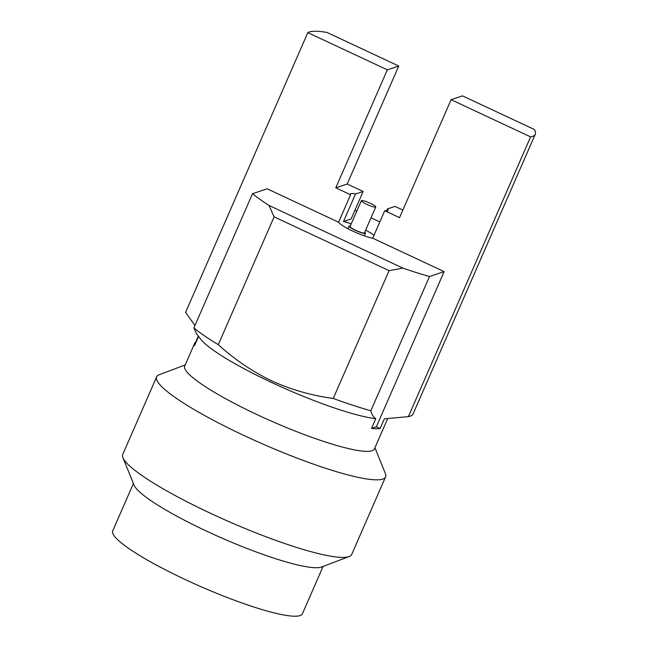 <?xml version="1.0" encoding="UTF-8"?>
<svg xmlns="http://www.w3.org/2000/svg" width="648" height="648" viewBox="0 0 648 648"><rect width="100%" height="100%" fill="white"/><g stroke="black" fill="none" stroke-linecap="round" stroke-linejoin="round"><path stroke-width="0.97" d="M374.933 447.784L385.398 473.583A124.926 19.059 -156.4 0 1 385.592 476.879A124.926 19.059 -156.4 0 1 382.709 479.091A124.926 19.059 -156.4 0 1 253.919 440.081A124.926 19.059 -156.4 0 1 156.638 376.853A124.926 19.059 -156.4 0 1 159.189 374.755L185.223 364.905M156.638 376.853L122.747 454.426A124.926 19.059 23.6 0 0 122.942 457.723A124.926 19.059 23.6 0 0 228.857 521.591A124.926 19.059 23.6 0 0 348.818 556.673A124.926 19.059 23.6 0 0 349.151 556.551A124.926 19.059 23.6 0 0 351.702 554.453L385.592 476.879M122.942 457.723L134.055 485.125A103.51 15.795 23.6 0 0 221.819 538.043A103.51 15.795 23.6 0 0 321.214 567.113A103.51 15.795 23.6 0 0 321.489 567.016L349.151 556.551M387.715 418.527L374.439 448.91A103.51 15.795 -156.4 0 1 372.049 450.741A103.51 15.795 -156.4 0 1 265.34 418.422A103.51 15.795 -156.4 0 1 184.737 366.031L194.619 343.399A103.51 15.795 -156.4 0 1 195.656 342.209L198.32 336.101M133.407 483.521L112.712 530.882A103.51 15.795 23.6 0 0 193.315 583.273A103.51 15.795 23.6 0 0 300.032 615.6A103.51 15.795 23.6 0 0 302.414 613.761L323.109 566.401M535.288 134.233A124.926 19.059 -156.4 0 1 532.405 136.453A124.926 19.059 -156.4 0 1 530.607 136.89L451.097 99.679L462.518 95.872L534.373 129.503A124.926 19.059 -156.4 0 1 535.288 134.233L413.076 413.959A124.926 19.059 -156.4 0 1 410.2 416.178A124.926 19.059 -156.4 0 1 408.394 416.615L384.337 418.835L380.101 428.539A103.51 15.795 -156.4 0 1 371.539 428.385L375.775 418.689A103.51 15.795 -156.4 0 1 271.634 382.49A103.51 15.795 -156.4 0 1 200.621 339.082L196.676 333.955L193.89 327.945A124.926 19.059 23.6 0 0 218.287 344.647L274.12 216.845L389.084 270.653L333.25 398.447A124.926 19.059 23.6 0 0 370.842 410.759L429.503 276.502A124.926 19.059 -156.4 0 1 402.902 268.118L389.084 270.653M198.58 336.425L194.586 345.562A103.51 15.795 -156.4 0 1 194.619 343.399M333.25 398.447C311.923 395.628 291.406 389.772 271.69 380.878C252.194 371.434 234.39 359.356 218.287 344.647M343.481 221.503L355.485 194.027L363.139 191.476L351.135 218.951L343.481 221.503A20.525 3.135 -156.4 0 1 351.224 223.884M365.618 230.178A20.525 3.135 -156.4 0 1 374.026 235.24M194.943 325.531L185.612 312.344L307.816 32.619L387.326 69.83L335.786 187.815L350.6 194.748L338.596 222.224A20.525 3.135 -156.4 0 0 352.885 231.142A20.525 3.135 -156.4 0 0 372.73 238.205L384.734 210.73A20.525 3.135 23.6 0 0 387.601 210.786A20.525 3.135 23.6 0 0 388.071 210.422A20.525 3.135 23.6 0 0 387.366 208.948L386.508 210.908M350.6 194.748A20.525 3.135 -156.4 0 1 350.455 193.987A20.525 3.135 -156.4 0 1 350.933 193.622A20.525 3.135 -156.4 0 1 355.485 194.027M375.775 418.689C373.531 417.272 371.887 414.631 370.842 410.759M380.101 428.539L376.35 426.781L371.539 428.385M530.607 136.89L408.394 416.615M379.825 221.956L371.012 217.825M356.781 211.167L354.918 210.292M307.816 32.619A124.926 19.059 -156.4 0 1 326.892 32.4L398.747 66.031L387.326 69.83M274.12 216.845L268.993 205.44L402.902 268.118M268.993 205.44A124.926 19.059 -156.4 0 1 252.542 193.679L193.89 327.945M387.366 208.948L395.029 206.396L402.87 210.065M363.139 191.476L347.198 184.016L398.747 66.031M338.596 222.224L267.187 188.803L252.542 193.679M429.503 276.502L444.139 271.625L376.35 426.781M372.73 238.205L444.139 271.625M451.097 99.679L399.549 217.663L384.734 210.73M347.198 184.016L335.786 187.815M364.719 232.235A8.926 1.361 -156.4 0 1 364.848 232.349A8.926 1.361 -156.4 0 1 365.44 233.256A8.926 1.361 -156.4 0 1 358.571 231.701A8.926 1.361 -156.4 0 1 349.677 227.019A8.926 1.361 -156.4 0 1 349.086 226.112A8.926 1.361 -156.4 0 1 350.325 225.95M361.884 201.479A7.849 1.199 -156.4 0 1 361.365 200.678A7.849 1.199 -156.4 0 1 367.408 202.046A7.849 1.199 -156.4 0 1 375.233 206.169A7.849 1.199 -156.4 0 1 375.751 206.963A7.849 1.199 -156.4 0 1 369.708 205.602A7.849 1.199 -156.4 0 1 361.884 201.479M361.365 200.678L350.066 226.541A7.849 1.199 23.6 0 0 350.584 227.343A7.849 1.199 23.6 0 0 358.417 231.458A7.849 1.199 23.6 0 0 364.459 232.826L375.751 206.963M349.086 226.112L347.952 228.695M365.44 233.256L364.306 235.84"/></g></svg>

